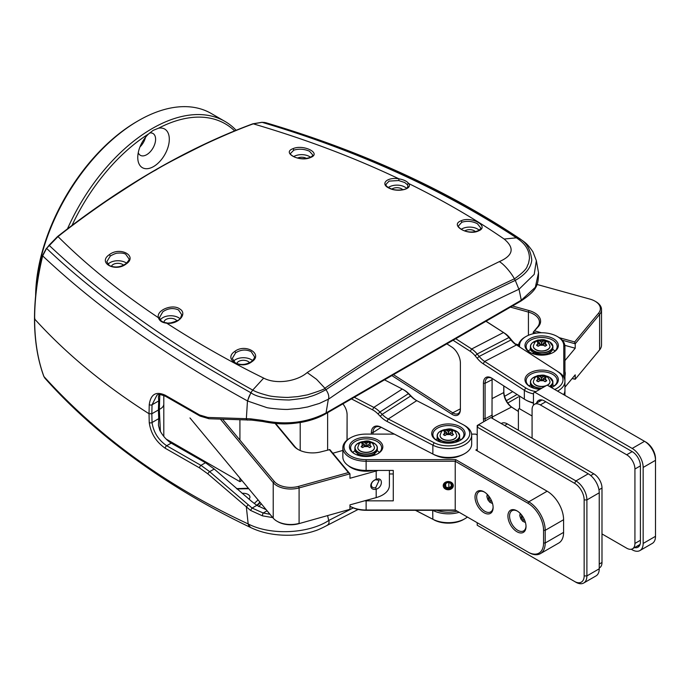 <?xml version="1.0" encoding="UTF-8"?>
<svg xmlns="http://www.w3.org/2000/svg" width="690" height="690" viewBox="0 0 690 690"><rect width="100%" height="100%" fill="white"/><g stroke="black" fill="none" stroke-linecap="round" stroke-linejoin="round"><path stroke-width="1.03" d="M533.448 403.158A19.389 11.195 180 0 1 529.98 401.951M529.868 352.331L529.868 352.331A16.681 9.626 180 0 1 529.868 338.712A16.681 9.626 180 0 1 553.449 338.712A16.681 9.626 180 0 1 553.449 352.331A16.681 9.626 180 0 1 529.868 352.331M563.773 377.102L563.764 345.518A22.106 12.765 0 0 0 557.287 336.496A22.106 12.765 0 0 0 526.022 336.496A22.106 12.765 0 0 0 519.553 345.526L519.553 346.932M519.561 396.06L519.561 408.773L532.076 415.992M553.026 352.564A15.516 8.953 0 0 0 557.175 346.475A15.516 8.953 0 0 0 552.63 340.136A15.516 8.953 0 0 0 535.716 338.195A15.516 8.953 0 0 0 526.142 346.475A15.516 8.953 0 0 0 530.291 352.564M518.397 409.049L518.397 430.275L518.397 409.049L519.561 408.773M563.764 345.518L564.929 346.466A23.27 13.438 0 0 0 558.115 336.97L557.287 336.496M526.022 336.496L525.202 336.97A23.27 13.438 0 0 0 518.388 346.19M564.929 346.466L564.938 381.096M564.938 390.281L564.938 395.379M530.679 349.33A15.516 8.953 0 0 0 528.333 351.063M554.976 351.063A15.516 8.953 0 0 0 552.638 349.33M645.9 442.109L644.529 441.315A15.516 8.961 60 0 1 655.5 460.316L655.5 458.738A13.576 7.84 -120 0 0 655.5 458.729A13.576 7.84 -120 0 0 645.9 442.109L547.153 385.115L533.448 393.033L533.448 405.203M644.529 441.315L632.187 448.44A15.516 8.961 60 0 1 643.158 467.441L655.5 460.316L655.5 536.32A15.516 8.961 60 0 1 652.283 543.418L639.949 550.551A15.516 8.961 60 0 1 632.187 549.783L631.255 549.24M632.187 448.44L534.819 392.239M655.5 536.32L643.158 543.444L643.158 467.441M643.158 543.444A15.516 8.961 60 0 1 639.949 550.551M637.327 545.997A11.635 6.719 -120 0 0 639.216 546.118M540.132 399.864A11.635 6.719 -120 0 0 539.287 401.563M536.544 403.141A11.635 6.719 60 0 1 538.597 400.373A11.635 6.719 60 0 1 544.419 400.95L632.187 451.614A11.635 6.719 60 0 1 640.415 465.862L640.415 541.866A11.635 6.719 60 0 1 638.009 547.187A11.635 6.719 60 0 1 634.584 547.584M632.187 451.614L626.701 454.779A11.635 6.719 60 0 1 634.929 469.027L634.929 543.444A11.635 6.719 60 0 1 632.523 548.774A11.635 6.719 60 0 1 626.701 548.196L601.991 533.931M626.701 454.779L540.305 404.909A11.635 6.719 60 0 0 534.483 404.331A11.635 6.719 60 0 0 532.076 409.662L532.076 438.176M550.008 381.691A8.34 4.813 180 0 1 550.008 381.777A8.34 4.813 180 0 1 547.567 385.184A8.34 4.813 180 0 1 547.42 385.27M545.557 386.038A8.34 4.813 180 0 1 533.327 381.777A8.34 4.813 180 0 1 533.327 381.691M545.98 381.208L545.281 381.648L543.711 380.716L539.623 380.716L538.053 381.648L536.665 380.846L537.7 379.612L537.7 377.249L536.665 376.671L538.614 375.757L545.281 375.869L546.67 376.671L545.635 377.249L545.635 379.612L546.661 380.406L545.98 381.208M546.661 380.406L546.678 380.846M545.497 379.845L543.392 378.586L545.635 377.249L543.591 378.43L546.471 380.613L545.281 381.648M546.661 376.878L545.091 376.128L545.091 377.49M545.281 375.869L544.721 375.757M538.614 375.757L541.667 377.318L544.824 376.015L544.824 377.654M538.053 375.869L538.511 377.654M536.673 380.406L539.744 378.43L537.838 377.327M538.053 381.648L536.872 380.613M536.811 380.785L538.243 381.665L541.572 379.526L539.623 380.716M538.614 381.527L541.762 379.526L544.824 381.561L541.805 379.621M549.99 346.225A8.34 4.813 180 0 1 549.999 346.311A8.34 4.813 180 0 1 547.558 349.718A8.34 4.813 180 0 1 538.467 350.762A8.34 4.813 180 0 1 533.318 346.311A8.34 4.813 180 0 1 533.318 346.225M545.962 345.742L545.273 346.182L543.703 345.25L539.615 345.25L538.045 346.182L536.648 345.38L537.691 344.146L537.691 341.783L536.648 341.205L538.605 340.291L545.273 340.394L546.661 341.196L545.618 341.783L545.618 344.146L546.653 344.94L545.962 345.742M546.653 344.94L546.661 345.38M545.488 344.379L543.384 343.12L545.618 341.783L543.573 342.964L546.454 345.138L545.273 346.182M545.273 340.394L546.454 341.455M544.712 340.291L545.083 342.024M538.605 340.291L541.659 341.852L544.807 340.55L544.807 342.18M538.045 340.394L538.502 342.18M536.665 344.94L539.735 342.964L537.829 341.861M538.045 346.182L536.855 345.147M536.803 345.311L538.226 346.199L541.564 344.06L539.615 345.25M538.605 346.061L541.754 344.06L544.815 346.095L541.797 344.146M537.018 284.461L590.019 299.132A18.233 10.522 180 0 1 595.022 301.185L595.85 301.659A19.389 11.195 180 0 1 601.525 309.577L601.525 345.043A19.389 11.195 180 0 1 599.619 349.882L575.218 379.259L572.088 378.594M518.526 345.017L515.663 344.224M518.561 344.819L515.309 343.922M564.938 387.202L575.218 374.825L575.218 379.259L572.226 378.43M510.479 307.119L528.428 312.087A19.389 11.195 180 0 1 539.433 322.187A19.389 11.195 180 0 1 537.527 327.026L533.258 332.166L538.58 326.361A20.553 11.868 180 0 0 528.937 310.535L528.428 312.087L528.428 335.297M533.258 333.719L533.258 332.166L536.604 333.098M595.022 301.185A18.233 10.522 180 0 1 598.575 313.174L574.675 341.947L575.218 343.793L599.619 314.416L599.619 349.882M562.229 340.196L575.218 343.793L575.218 348.226L564.929 360.603M564.938 376.205A6.012 2.122 105.5 0 0 564.938 371.599M601.525 309.577A19.389 11.195 180 0 1 599.619 314.416L598.575 313.174M512.463 305.972L528.937 310.535M564.851 345.354L575.218 348.226M574.675 341.947L559.236 337.669M541.503 332.761L534.81 330.907M549.525 352.607A11.635 6.719 180 0 1 550.956 353.513M532.361 353.513A11.635 6.719 180 0 1 533.793 352.607M563.627 394.62A23.27 13.438 0 0 0 564.938 390.169L564.938 381.303A23.27 13.438 180 0 0 558.995 372.333L517.854 345.837A21.33 11.627 62.6 0 1 511.833 340.334L509.815 337.884A17.457 9.513 -117.4 0 0 504.89 333.382L486.027 321.23M518.388 411.421L512.394 407.557A12.8 6.978 62.6 0 1 503.847 391.61L503.847 385.943M504.89 333.382L485.95 321.281M455.745 338.721L471.684 348.985L503.45 332.546A19.389 10.566 62.6 0 1 508.918 337.548L510.936 339.998A19.389 10.566 62.6 0 0 516.405 345.009L484.639 361.448A19.389 10.566 62.6 0 1 479.171 356.437L510.936 339.998L511.833 340.334M558.995 372.333L517.854 345.837M564.938 381.303A23.27 13.438 180 0 1 557.563 391.118M533.448 393.878A23.27 13.438 180 0 1 524.34 390.273L524.34 399.139A23.27 13.438 0 0 0 525.211 399.674A23.27 13.438 0 0 0 533.448 402.744M518.388 411.481L511.523 407.057A11.635 6.339 62.6 0 1 503.76 392.558L503.76 385.882M391.877 375.593L451.846 414.207A12.8 6.978 -117.4 0 0 460.342 410.309A12.8 6.978 -117.4 0 0 460.394 409.265L460.394 363.026A12.8 6.978 -117.4 0 0 451.846 347.07L446.853 343.853M524.34 399.139L491.979 378.301A12.8 6.978 -117.4 0 0 491.539 378.025A12.8 6.978 -117.4 0 0 483.431 383.252L483.431 418.718A12.8 6.978 -117.4 0 0 483.75 421.728M483.198 363.777L524.34 390.273L525.789 387.944L484.639 361.448L483.198 363.777A21.33 11.627 -117.4 0 1 477.178 358.274L479.171 356.437L477.152 353.996L508.918 337.548L509.815 337.884M453.071 340.265L470.235 351.314A17.457 9.513 62.6 0 1 475.16 355.824L477.178 358.274M470.235 351.314L471.684 348.985A19.389 10.566 62.6 0 1 477.152 353.996L475.16 355.824M551.379 387.547A16.681 9.626 0 0 0 552.802 386.892A16.681 9.626 0 0 0 553.458 386.529A16.681 9.626 0 0 0 553.458 372.911A16.681 9.626 0 0 0 529.877 372.911A16.681 9.626 0 0 0 529.877 386.529A16.681 9.626 0 0 0 539.916 389.298M557.555 371.496A21.33 12.316 180 0 1 554.7 389.471M535.949 391.584A21.33 12.316 180 0 1 525.789 387.944M525.211 399.674L526.039 400.148A22.106 12.765 0 0 0 533.448 402.969M529.066 385.9A15.516 8.953 180 0 1 530.688 384.796M552.647 384.796A15.516 8.953 180 0 1 554.268 385.9M460.394 408.834L452.718 412.81L393.481 374.67M451.846 414.207L452.718 412.81A11.635 6.339 -117.4 0 0 458.065 413.646A11.635 6.339 -117.4 0 0 460.377 409.765M483.431 418.718L485.079 418.77A11.635 6.339 -117.4 0 0 485.251 420.857M492.401 418.433A11.635 6.339 -117.4 0 1 492.005 415.182L485.079 418.77L485.079 383.304L483.431 383.252M491.996 378.31A11.635 6.339 -117.4 0 0 487.494 377.965A11.635 6.339 -117.4 0 0 485.079 383.304L492.005 379.716A11.635 6.339 -117.4 0 1 492.048 378.758A11.635 6.339 -117.4 0 1 492.091 378.37A12.8 6.978 62.6 0 0 492.099 378.767L492.005 415.182L492.099 378.767M553.035 386.771A15.516 8.953 0 0 0 557.184 380.673A15.516 8.953 0 0 0 541.667 371.712A15.516 8.953 0 0 0 526.151 380.673A15.516 8.953 0 0 0 530.3 386.771M492.738 418.632A12.8 6.978 62.6 0 1 492.099 414.233M298.58 523.745L349.959 509.306L298.58 523.745A18.233 10.522 180 0 1 277.811 521.692L276.992 521.217A19.389 11.195 180 0 1 273.214 518.147L189.974 417.95M220.533 419.27L273.214 482.672A19.389 11.195 180 0 0 299.089 487.925L299.089 523.4A19.389 11.195 180 0 1 276.992 521.217M349.959 509.306L349.959 504.873L376.188 497.611A23.27 13.438 0 0 0 389.393 485.501L389.393 470.433M342.852 450.441L332.83 453.218M298.425 449.664A19.389 11.195 180 0 1 295.053 446.827L275.672 423.496M378.051 470.433A23.27 13.438 180 0 1 376.188 471.011L349.959 478.274L349.959 473.84L348.407 472.572L298.58 486.372A18.233 10.522 180 0 1 274.266 481.439L273.214 482.672L273.214 518.147M298.58 486.372L299.089 487.925L349.959 473.84L329.829 449.613L321.428 451.734A20.553 11.868 180 0 1 298.002 449.423A20.553 11.868 180 0 1 294 446.171L275.129 423.444M376.188 471.011L376.188 479.403A6.012 4.425 140.3 0 0 370.772 485.812A6.012 4.425 140.3 0 0 376.188 489.219L376.188 497.611M348.157 465.534A21.33 12.316 0 0 0 373.592 470.433M375.688 479.748L376.188 479.403C383.088 476.445 383.105 487.14 376.188 489.219L375.688 487.666L379.155 480.292L375.688 479.748A4.847 3.571 140.3 0 0 371.876 482.827A4.847 3.571 140.3 0 0 371.953 486.804A4.847 3.571 140.3 0 0 375.688 487.666M222.689 419.348L274.266 481.439M329.285 449.561L348.407 472.572M360.361 455.9A7.754 4.476 180 0 1 361.275 455.4M356.825 454.857A11.635 6.719 180 0 1 358.257 453.951M373.989 453.951A11.635 6.719 180 0 1 375.42 454.857M432.69 510.298L432.863 519.26L415.553 510.298M351.477 398.915L372.522 409.808A17.457 10.609 57.2 0 1 378.017 413.983L380.259 416.294A21.33 12.972 -122.8 0 0 386.978 421.4L432.863 445.154L432.863 454.02L380.889 427.119A12.8 7.78 -122.8 0 0 371.358 432.639L371.358 434.096M347.096 440.082L347.096 414.699A12.8 7.78 -122.8 0 0 347.036 413.457A12.8 7.78 -122.8 0 0 342.904 403.866M347.096 414.699L347.01 440.151M434.157 520.01A21.33 12.316 0 0 0 463.482 519.544L464.853 518.759A23.27 13.438 0 0 1 432.863 519.26L415.406 510.298M464.853 518.759A23.27 13.438 0 0 0 467.372 517.034M459.169 512.299A23.27 13.438 180 0 1 432.863 510.393L432.915 510.298M433.639 454.477A22.106 12.765 0 0 0 464.034 453.994L464.853 453.52A23.27 13.438 0 0 1 432.863 454.02L381.665 427.567A11.635 7.072 -122.8 0 0 375.36 427.283A11.635 7.072 -122.8 0 0 372.997 432.587L372.997 434.096M464.853 453.52A23.27 13.438 0 0 0 471.675 444.024L471.675 435.149A23.27 13.438 180 0 1 457.884 447.422A23.27 13.438 180 0 1 432.863 445.154L434.157 442.739L388.272 418.985L416.751 400.649L462.636 424.402A21.33 12.316 180 0 1 463.482 424.859A21.33 12.316 180 0 1 463.887 442.04A21.33 12.316 180 0 1 434.157 442.739M463.482 424.859L464.853 425.652A23.27 13.438 180 0 1 471.675 435.149M380.259 416.294L382.165 414.345A19.389 11.79 -122.8 0 0 388.272 418.985L386.978 421.4M416.501 400.519A21.33 12.972 57.2 0 1 411.326 396.284L410.645 396L382.165 414.345L379.914 412.025A19.389 11.79 -122.8 0 0 373.816 407.385L372.522 409.808M354.298 397.285L373.816 407.385L402.296 389.048A19.389 11.79 -122.8 0 1 403.132 389.505A19.389 11.79 -122.8 0 1 408.394 393.688L409.084 393.973A17.457 10.609 -122.8 0 0 404.34 390.212L403.132 389.505M347.01 413.75A11.635 7.072 -122.8 0 0 346.984 413.025M411.326 396.284L409.084 393.973M457.185 511.152A22.106 12.765 180 0 1 436.796 510.298M435.795 439.746A15.516 8.953 180 0 1 436.848 438.987A15.516 8.953 180 0 1 437.417 438.642M459.376 438.642A15.516 8.953 180 0 1 460.998 439.746M435.985 427.145A16.681 9.626 0 0 0 436.606 440.375A16.681 9.626 0 0 0 460.195 440.375A16.681 9.626 0 0 0 459.868 426.575A16.681 9.626 0 0 0 435.985 427.145M378.017 413.983L379.914 412.025L408.394 393.688L410.645 396A19.389 11.79 -122.8 0 0 415.915 400.183A19.389 11.79 -122.8 0 0 416.751 400.649M384.511 379.845L402.296 389.048M437.037 440.617A15.516 8.953 180 0 1 432.889 434.519A15.516 8.953 180 0 1 436.848 428.542A15.516 8.953 180 0 1 453.942 426.153A15.516 8.953 180 0 1 463.913 434.519A15.516 8.953 180 0 1 459.764 440.617M563.592 532.378L545.212 542.987A23.27 13.438 60 0 1 540.391 553.639L558.771 543.03A23.27 13.438 -120 0 0 563.592 532.378L563.592 519.717A23.27 13.438 -120 0 0 547.136 491.211L475.841 450.035L477.213 449.25M460.092 455.805A19.389 11.195 180 0 1 436.71 455.805M354.332 453.675A16.681 9.626 180 0 1 354.332 440.056A16.681 9.626 180 0 1 377.922 440.056A16.681 9.626 180 0 1 377.922 453.675A16.681 9.626 180 0 1 354.332 453.675L354.332 453.675M477.213 434.993L475.677 434.105L471.598 434.105M394.283 434.105L366.131 434.096A22.106 12.765 0 0 0 350.494 437.839A22.106 12.765 0 0 0 345.699 451.752A22.106 12.765 0 0 0 366.123 459.626L455.711 459.635L528.764 501.82A23.27 13.438 60 0 1 545.212 530.325L563.592 519.717M543.565 542.987L545.212 542.987L545.212 530.325L543.565 530.317L543.565 542.987A22.106 12.765 60 0 1 527.936 552.017A22.106 12.765 60 0 1 527.936 552.009L455.227 510.022L366.123 510.014A23.27 13.438 180 0 1 349.959 506.244L350.494 506.555A22.106 12.765 0 0 0 366.123 510.298L455.711 510.307M540.391 553.639A23.27 13.438 60 0 1 528.764 552.492L527.945 552.017L528.764 552.492M487.192 494.29A11.635 6.719 -120 0 0 487.209 494.351L486.881 496.671L487.934 499.896L489.797 502.234L492.548 503.545M520.131 513.326L519.786 515.672L520.838 518.897L522.701 521.235L525.452 522.546A11.635 6.719 -120 0 0 525.461 522.589M377.49 453.908A15.516 8.953 0 0 0 381.639 447.81A15.516 8.953 0 0 0 377.094 441.479A15.516 8.953 0 0 0 360.189 439.539A15.516 8.953 0 0 0 350.615 447.81A15.516 8.953 0 0 0 354.755 453.908M547.136 491.211L528.764 501.82L527.936 503.243L455.227 461.256L455.711 459.635M455.227 510.022L455.227 461.256L366.123 461.248L366.123 459.626M350.494 437.839L349.666 438.314A23.27 13.438 0 0 0 342.852 447.81A23.27 13.438 0 0 0 366.123 461.248L366.123 470.433L393.274 470.433L393.274 500.837L366.123 500.837A23.27 13.438 180 0 1 364.656 500.811M527.936 503.243A22.106 12.765 60 0 1 543.565 530.317M493.1 507.029A11.635 6.719 60 0 1 490.702 511.894A11.635 6.719 60 0 1 484.889 511.316A11.635 6.719 60 0 1 476.661 497.067A11.635 6.719 60 0 1 479.067 491.737A11.635 6.719 60 0 1 484.484 492.091M526.013 526.03A11.635 6.719 60 0 1 523.607 530.895A11.635 6.719 60 0 1 517.793 530.317A11.635 6.719 60 0 1 509.565 516.068A11.635 6.719 60 0 1 511.98 510.738A11.635 6.719 60 0 1 517.388 511.1M393.274 473.961L389.393 473.961M355.143 450.673A15.516 8.953 0 0 0 352.806 452.407M379.448 452.407A15.516 8.953 0 0 0 377.102 450.673M516.974 531.749A12.8 7.392 60 0 1 507.918 516.068A12.8 7.392 60 0 1 516.965 510.841A12.8 7.392 60 0 1 526.022 526.522A12.8 7.392 60 0 1 516.974 531.749M484.061 512.739A12.8 7.392 60 0 1 475.013 497.067A12.8 7.392 60 0 1 484.061 491.841A12.8 7.392 60 0 1 493.117 507.521A12.8 7.392 60 0 1 484.061 512.739M443.411 485.639L443.411 485.639A4.847 3.959 0 0 1 448.267 481.68A4.847 3.959 0 0 1 453.114 485.639A4.847 3.959 0 0 1 448.267 489.598A4.847 3.959 0 0 1 443.411 485.639M342.852 447.81L342.852 456.996A23.27 13.438 0 0 0 366.123 470.433M477.213 450.829L477.213 427.076L574.563 483.293A13.576 7.84 60 0 1 584.154 499.922L584.154 575.926A13.576 7.84 60 0 1 574.563 581.472A13.576 7.84 60 0 1 574.563 581.463L477.213 525.254L477.213 522.718M575.934 582.257L574.563 581.472L575.934 582.257A15.516 8.953 -120 0 0 583.688 583.024A15.516 8.953 -120 0 0 586.897 575.926L584.154 575.926M584.154 499.922L586.897 499.922L586.897 575.926L599.239 568.802A15.516 8.953 -120 0 1 596.031 575.9L583.688 583.024M599.239 568.802L599.239 492.798L586.897 499.922A15.516 8.953 -120 0 0 575.934 480.921L574.563 483.293M588.277 473.797L490.926 417.579L477.213 425.497L477.213 427.076L478.584 424.704L575.934 480.921L588.277 473.797A15.516 8.953 -120 0 1 599.239 492.798M504.64 425.497L507.383 423.919A11.635 6.719 -120 0 0 501.57 423.341L501.233 423.531M599.239 567.991L599.576 567.792A11.635 6.719 -120 0 0 601.991 562.471L601.991 488.046A11.635 6.719 -120 0 0 593.762 473.797L590.735 475.539M507.383 423.919L593.762 473.797M521.554 514.93L521.493 517.681L523.555 520.234L524.624 520.139M524.443 519.725L523.555 520.234M522.917 516.853L521.493 517.681M488.649 495.929L488.589 498.672L490.65 501.233L491.72 501.138M491.539 500.716L490.65 501.233M490.012 497.852L488.589 498.672M456.737 435.537A8.34 4.813 180 0 1 456.737 435.632A8.34 4.813 180 0 1 448.397 440.444A8.34 4.813 180 0 1 440.065 435.632A8.34 4.813 180 0 1 440.065 435.537M453.408 434.691L452.019 435.494L450.441 434.562L446.352 434.562L444.783 435.494L443.394 434.691L444.438 433.458L444.438 431.095L443.403 430.724L444.093 430.086L452.019 429.715L453.408 430.517L452.364 431.095L452.364 433.458L453.408 434.691L451.829 435.519L448.397 433.389L444.972 435.519L443.601 434.726L446.482 432.276L444.438 431.095L446.577 432.268L446.62 434.346L446.482 432.276M443.403 430.724L444.783 429.715M446.672 434.312L446.577 432.268L443.541 430.819M444.783 435.494L448.259 433.467M452.019 435.494L453.252 434.631M453.399 434.252L453.201 434.726L452.364 433.458L450.182 432.518L452.226 433.7M452.226 431.172L453.261 430.819M452.019 429.715L453.201 430.767M451.45 429.603L451.829 431.345M445.352 429.603L448.397 431.172L451.553 429.87L451.553 431.5M444.972 431.345L445.248 429.861L445.248 431.5M374.463 447.56A8.34 4.813 180 0 1 374.463 447.655A8.34 4.813 180 0 1 366.123 452.468A8.34 4.813 180 0 1 357.782 447.655A8.34 4.813 180 0 1 357.791 447.56M371.134 446.723L369.737 447.525L368.167 446.594L364.079 446.594L362.509 447.525L361.12 446.715L362.164 445.481L362.164 443.127L361.129 442.756L361.819 442.109L369.737 441.738L371.134 442.54L370.09 443.127L370.09 445.481L371.134 446.723L369.555 447.543L366.123 445.412L362.699 447.543L361.327 446.749L364.208 444.308L362.164 443.127L364.303 444.291L364.346 446.378L364.208 444.308M361.327 442.79L362.509 441.738M361.129 442.756L364.303 444.291L364.398 446.344M362.509 447.525L365.985 445.49M369.737 447.525L370.978 446.654M371.116 446.283L370.927 446.749L370.09 445.481L367.908 444.541L369.952 445.723M369.952 443.204L370.978 442.851M369.737 441.738L370.927 442.79M369.176 441.635L369.555 443.368M363.069 441.635L366.123 443.196L369.279 441.893L369.279 443.523M362.699 443.368L362.974 441.893L362.974 443.523M451.821 482.724A5.046 4.114 0 0 1 449.578 489.615A5.046 4.114 0 0 1 443.394 484.578A5.046 4.114 0 0 1 451.821 482.724M444.265 484.458L447.517 482.224L451.519 483.397L452.269 486.821L449.018 489.055L445.016 487.882L444.265 484.458L447.672 482.491L451.519 483.397M445.016 487.882L445.697 486.959L445.102 484.259M449.018 489.055L448.854 487.89L445.697 486.959L445.697 483.854M452.269 486.821L451.424 486.122L448.854 487.89L448.854 482.845M450.829 483.423L451.424 486.122M35.613 296.001L35.682 292.681A143.503 82.852 -60 0 1 137.077 121.449L138.449 120.655A145.443 83.973 -60 0 1 211.175 113.453L224.888 121.371A145.443 83.973 -60 0 1 236.127 130.272M139.958 146.944A12.601 7.279 120 0 0 145.521 137.31M35.639 295.743A145.443 83.973 -60 0 1 138.449 120.655M149.558 133.006A12.601 7.279 -60 0 1 152.982 133.489A12.601 7.279 -60 0 1 152.982 148.048A12.601 7.279 -60 0 1 140.381 155.319A12.601 7.279 -60 0 1 138.259 152.654M67.473 228.847A145.443 83.973 -60 0 1 157.216 125.796A145.443 83.973 -60 0 1 224.888 121.371M158.519 128.211A22.304 12.877 -60 0 1 168.947 143.339A22.304 12.877 -60 0 1 151.852 167.446A22.304 12.877 -60 0 1 137.767 157.467A22.304 12.877 -60 0 1 148.548 133.964L153.189 130.35L158.519 128.211A143.503 82.852 -60 0 1 234.643 130.876M72.019 225.397A143.503 82.852 -60 0 1 148.548 133.964M518.432 345.621L517.836 344.828M504.58 396.319L512.687 391.635M272.757 517.595L262.485 515.853A1.941 0.587 -77 0 1 263.192 513.006L252.117 508.064L209.657 471.667L214.228 469.027L251.721 501.466L256.818 505.347L266.185 509.686M257.18 505.598L260.277 502.561M258.733 506.572L261.312 503.812M214.228 469.027L205.482 462.74L200.945 465.362L166.687 445.731C158.389 439.97 153.508 432.233 152.042 422.522L151.834 413.767L149.031 413.733L151.834 413.767L158.407 409.981L158.726 418.658L152.042 422.522A1.941 1.173 -2.7 0 1 149.238 422.565L149.031 413.733C104.233 385.262 66.102 353.685 34.629 319.013C66.102 353.685 104.233 385.262 149.031 413.733L149.238 404.659C150.756 394.137 156.113 391.006 165.315 395.267L199.634 414.983L207.845 417.433L250.487 418.821L262.467 420.382C285.686 425.299 306.877 422.823 326.06 412.939L328.319 399.329C391.886 355.428 455.46 318.728 519.027 289.222L534.207 274.387L536.363 260.665L532.947 251.841C526.893 242.975 524.78 242.431 520.286 239.016L520.286 239.016A11.635 7.072 123.5 0 0 518.716 238.369C526.004 241.707 530.36 248.892 531.783 259.923C531.041 267.72 525.539 274.542 515.283 280.382L518.897 289.222M158.726 418.658L158.459 425.394L159.795 430.353C162.883 436.011 166.687 440.263 171.206 443.118L205.482 462.74M262.485 515.853L250.496 510.384L207.845 473.858A1.941 0.517 -48 0 1 209.657 471.667L200.945 465.362A1.941 1.078 -61.6 0 0 199.634 467.949L165.298 448.302C156.113 441.919 150.756 433.337 149.238 422.565M254.248 503.484L258.077 499.922M248.762 488.71L236.929 488.951M159.804 394.628L159.338 409.368L158.407 409.981L159.338 409.368L160.408 431.466M250.496 510.384L252.117 508.064L256.818 505.347M207.845 473.858L199.634 467.949M242.104 493.367A6.59 3.804 180 0 1 248.012 494.411A6.59 3.804 180 0 1 249.944 497.102A6.59 3.804 180 0 1 248.935 499.129M159.338 409.368A11.635 6.719 0 0 0 163.797 404.081A11.635 6.719 180 0 1 160.391 408.834L159.338 409.368M353.263 507.918L328.699 520.484L327.621 515.697M328.699 520.484L328.82 520.476C308.318 533.836 270.523 535.561 248.176 523.934L246.373 507.193A1.941 0.466 -50.1 0 1 248.124 504.933M250.41 527.393L248.176 523.934A11.635 6.469 116.4 0 0 250.565 527.479L250.263 527.324M247.822 523.762C166.825 486.122 98.86 437.046 43.927 376.533C37.76 359.731 34.664 340.558 34.629 319.013L34.845 318.228L34.629 319.013C34.655 299.012 37.338 277.966 42.668 255.878C97.238 307.369 165.505 355.721 247.469 400.907L250.875 392.748L252.721 390.083C255.585 391.799 260.587 393.585 267.737 395.439C271.351 396.819 287.73 397.742 289.17 397.311L297.77 396.621L307.395 394.87C319.341 391.092 325.188 388.893 324.956 388.28L316.563 379.31L307.188 372.557L355.609 340.895L403.935 311.777C422.297 300.521 454.089 283.806 499.327 261.622C513.231 255.533 514.843 248.003 504.157 239.042C475.246 219.109 443.411 200.6 408.67 183.523C412.974 189.043 397.811 192.769 389.091 188.146C379.612 183.885 387.375 176.692 399.01 178.865C352.211 156.699 305.454 139.233 253.308 123.846C240.103 128.573 223.896 135.404 204.706 144.339C179.038 157.035 162.702 165.617 155.681 170.094C148.652 173.725 132.308 184.014 106.665 200.937C87.458 214.176 71.242 226.061 58.02 236.592C86.285 264.805 119.767 291.861 158.459 317.745C155.914 310.345 172.457 303.471 179.805 308.965C188.077 313.838 177.822 324.818 166.739 323.205C198.479 343.68 230.796 361.983 263.684 378.103C276.241 384.744 297.174 381.372 307.188 372.557M504.157 239.042L516.456 237.809C441.859 189.034 357.066 150.541 262.088 122.337A1.164 0.914 -86.5 0 0 261.898 122.303L252.825 123.812C187.697 147.927 122.596 185.515 57.512 236.566A1.164 0.543 51.8 0 1 58.02 236.592L46.584 248.365L42.668 255.878A1.164 0.431 -166.4 0 1 42.513 255.576C37.191 277.656 34.517 298.692 34.5 318.702C34.526 340.256 37.622 359.464 43.798 376.326L43.798 376.326A1.164 0.854 159.8 0 0 43.927 376.533L44.885 378.155C98.558 438.659 173.147 490.564 250.298 527.341M326.905 525.521L327.095 525.418C321.212 528.514 316.96 530.394 314.338 531.059C311.397 532.214 299.926 535.086 289.835 535.224C274.896 535.518 261.812 532.93 250.565 527.479M326.499 525.694C328.725 524.616 329.501 522.873 328.82 520.476M310.569 157.493C300.219 162.443 281.408 152.982 292.87 148.721C303.203 143.925 322.023 153.258 310.569 157.493A1.164 0.785 67 0 0 310.026 157.449C304.825 159.192 299.667 159.062 294.552 157.061C291.275 155.285 289.947 154.068 290.576 153.422L293.819 150.144C298.986 148.609 304.195 148.962 309.448 151.214L312.682 154.879C312.984 155.509 312.096 156.363 310.026 157.449M478.472 230.917C468.044 236.101 449.406 225.233 460.989 220.835C471.408 215.806 490.055 226.458 478.472 230.917A1.164 0.759 66.4 0 0 477.885 230.848C472.728 232.625 467.604 232.357 462.507 230.037C459.273 228.011 457.962 226.622 458.557 225.846L461.791 222.266C466.975 220.645 472.184 221.136 477.428 223.741L480.663 227.898M251.807 361.776C241.112 370.202 222.87 359.326 234.695 351.486C245.381 342.999 263.64 354.091 251.807 361.776A1.164 0.569 54.4 0 0 251.22 361.707C245.787 364.984 240.448 365.346 235.187 362.793L232.297 358.421L235.618 352.84C240.793 349.589 245.976 349.192 251.169 351.659L254.403 356.644C254.826 357.756 253.765 359.447 251.22 361.707M126.149 263.96C115.403 272.559 97.299 262.821 109.27 254.722C120.026 246.14 138.147 255.99 126.149 263.96A1.164 0.543 54.1 0 0 125.632 263.908C120.189 267.384 114.747 267.91 109.296 265.503L106.829 261.717L110.245 256.094C113.833 254.006 116.455 253.014 118.102 253.101C121.345 252.833 123.881 253.204 125.701 254.205L128.935 258.802C129.608 259.345 128.504 261.053 125.632 263.908M263.684 378.103L252.721 390.083C171.586 345.069 103.716 296.812 49.102 245.304L46.584 248.365C70.794 271.653 101.49 296.631 138.664 323.308C158.821 338.747 196.227 361.896 250.875 392.748L251.108 392.869C256.827 397.199 269.497 399.588 289.136 400.01C301.185 398.725 307.835 397.656 309.077 396.802C313.234 395.922 318.866 393.541 325.973 389.678L324.956 388.28M159.701 318.202L159.623 317.34L162.857 311.733C168.032 308.266 173.242 307.671 178.494 309.939L181.729 314.761L180.573 317.918C180.461 319.41 177.218 321.057 170.844 322.868L166.739 323.205C162.133 322.679 159.373 320.859 158.459 317.745A1.164 0.88 -14.2 0 1 159.77 318.504M499.327 261.622C504.235 264.322 511.799 273.62 514.369 278.838L514.404 278.907C522.451 273.119 526.746 268.824 527.307 266.021C528.497 262.709 528.048 266.305 529.428 258.595C529.584 245.519 518.707 239.628 516.456 237.809L518.509 238.231C480.827 213.279 444.619 193.174 399.7 172.629C352.564 151.602 307.533 134.886 264.606 122.492L262.088 122.337L253.308 123.846A1.164 0.776 69.8 0 0 252.825 123.812M399.01 178.865C403.814 179.719 407.031 181.272 408.67 183.523A1.164 0.966 146.7 0 0 407.445 184.756L407.988 186.378L406.902 188.129C406.764 189.56 396.241 191.285 390.894 188.715C383.899 185.343 386.883 185.248 385.882 184.42L389.117 181.099L398.708 180.556L399.01 178.865M324.912 388.22C388.056 344.672 451.208 308.214 514.369 278.838M179.952 318.668A11.057 6.383 -0 0 0 169.602 315.787A11.057 6.383 -0 0 0 160.416 319.772M398.708 180.556L404.754 182.54L407.445 184.756M406.557 188.37A11.057 6.383 -0 0 0 388.349 187.49M265.702 122.691L265.59 122.656C361.733 151.093 446.568 189.836 520.087 238.887L518.716 238.369M514.404 278.907L515.283 280.382C452.269 309.991 389.169 346.415 325.99 389.703L325.973 389.678M310.509 157.234A11.057 6.383 -0 0 0 293.621 156.63M479.093 230.193A11.057 6.383 -0 0 0 461.222 229.313M252.557 360.568A11.057 6.383 -0 0 0 242.613 357.731A11.057 6.383 -0 0 0 233.41 361.31M126.555 263.166A11.057 6.383 -0 0 0 107.907 264.373M251.108 392.869A11.635 6.245 117.4 0 0 247.762 401.071L266.366 407.454C268.143 408.316 285.962 409.903 288.722 409.317L299.106 408.471L307.585 406.979L319.375 403.443L328.449 399.174C329.328 396.664 328.509 393.507 325.99 389.703M46.29 248.555L42.513 255.576M176.942 320.945A6.59 3.804 -0 0 0 169.628 318.383A6.59 3.804 -0 0 0 164.082 322.144A6.59 3.804 -0 0 0 164.091 322.299M34.845 318.228L34.629 319.013M261.691 122.32A1.164 0.914 -86.5 0 1 261.898 122.303L264.606 122.492A1.164 0.914 -86.6 0 0 264.417 122.449L264.417 122.449A1.164 0.914 -86.6 0 0 264.227 122.466M149.238 404.659A1.941 1.061 -177.4 0 0 152.042 404.788L158.726 400.925L158.407 409.981L151.834 413.767L152.042 404.788L156.794 395.482C157.639 393.973 160.606 394.275 165.704 396.388L200.031 416.079L209.044 418.744L251.634 420.098L262.743 421.478C280.64 425.066 289.895 424.005 300.555 422.47C310.129 420.814 318.495 417.924 325.654 413.819A1.941 1.121 -120 0 0 326.06 412.939L521.286 300.219L535.337 287.281L538.519 272.723L536.354 260.665M402.788 189.759A6.59 3.804 -0 0 0 391.886 189.06M306.412 158.407A6.59 3.804 -0 0 0 297.588 158.027M475.367 231.616A6.59 3.804 -0 0 0 464.715 230.917M249.513 362.733A6.59 3.804 -0 0 0 242.595 360.318A6.59 3.804 -0 0 0 236.817 363.587M123.536 265.158A6.59 3.804 -0 0 0 116.722 263.373A6.59 3.804 -0 0 0 111.401 266.418M247.469 400.907L246.347 418.77A1.941 1.294 91.3 0 0 247.546 420.098M262.467 420.382A1.941 0.587 103 0 0 262.743 421.478M250.487 418.821A1.941 1.182 88.8 0 0 251.634 420.098M158.726 400.925L158.415 396.931L159.235 394.671M166.204 439.099L239.922 481.663L241.94 480.499M327.629 450.018L327.629 412.68M300.202 450.527L300.202 422.53M239.922 481.663L239.922 478.075M239.922 440.099L239.922 419.908M519.553 345.526L518.587 346.311M634.929 469.027L640.415 465.862M634.929 543.444L640.415 540.279M540.305 404.909L545.79 401.744M533.784 387.996A11.057 6.383 0 0 0 534.672 388.461M534.741 388.479A11.247 6.495 180 0 1 530.42 383.364L532.283 387.004L534.396 388.384M550.793 387.211L552.621 384.865L552.914 383.364A11.247 6.495 180 0 1 550.758 387.194M549.62 386.529A11.247 6.495 180 0 1 549.611 386.529A11.247 6.495 180 0 0 552.914 381.941L552.914 383.364M541.417 388.427A11.247 6.495 180 0 1 530.42 381.941A11.247 6.495 180 0 1 533.784 377.309M549.551 377.309A11.247 6.495 180 0 1 549.62 377.344A11.247 6.495 180 0 1 552.914 381.941L549.576 377.257L545.074 375.671M545.333 375.757A11.057 6.383 180 0 1 549.482 377.266A11.057 6.383 180 0 1 549.343 386.374M541.883 388.16A11.057 6.383 180 0 1 530.791 382.916A11.057 6.383 180 0 1 538.002 375.757M546.351 385.581A8.34 4.813 180 0 1 537.76 385.848A8.34 4.813 180 0 1 533.327 381.596C534.698 377.327 536.561 375.291 538.916 375.481C541.262 375.438 547.023 372.911 550.008 381.596A8.34 4.813 180 0 1 547.567 385.003A8.34 4.813 180 0 1 547.256 385.167M536.872 376.921L538.243 376.128L538.243 377.49M543.453 378.663L543.453 380.501L543.591 378.43M543.849 376.378L541.805 377.559L541.805 379.552M542.547 379.983L543.392 379.491M539.485 376.378L541.529 377.559L541.529 379.552M539.942 379.491L540.788 379.983M537.838 379.845L539.882 378.663L539.882 380.501M543.392 379.811L542.823 380.138M540.511 380.138L539.942 379.811M533.775 352.53A11.057 6.383 0 0 0 549.542 352.53M549.611 352.487A11.247 6.495 180 0 1 537.355 353.892A11.247 6.495 180 0 1 530.412 347.898C529.463 350.925 533.379 353.108 542.15 354.462C549.275 353.72 552.854 351.529 552.906 347.898A11.247 6.495 180 0 1 549.611 352.487M549.542 341.843A11.247 6.495 180 0 1 549.611 341.878A11.247 6.495 180 0 1 552.906 346.475A11.247 6.495 180 0 1 549.611 351.063A11.247 6.495 180 0 1 537.355 352.469A11.247 6.495 180 0 1 530.412 346.475A11.247 6.495 180 0 1 533.775 341.843M545.324 340.291A11.057 6.383 180 0 1 549.473 341.8A11.057 6.383 180 0 1 548.231 351.443A11.057 6.383 180 0 1 531.886 349.304A11.057 6.383 180 0 1 537.993 340.291M533.318 346.13C534.681 341.861 536.544 339.825 538.907 340.015C541.253 339.972 547.015 337.445 549.999 346.13A8.34 4.813 180 0 1 547.558 349.537A8.34 4.813 180 0 1 538.467 350.58A8.34 4.813 180 0 1 533.318 346.13L533.318 346.311M536.855 341.455L538.226 340.662L538.226 342.024M543.444 343.197L543.444 345.035L543.573 342.964M543.841 340.912L541.797 342.093L541.797 344.086M542.538 344.508L543.384 344.025M539.476 340.912L541.521 342.093L541.521 344.086M539.934 344.025L540.779 344.517M537.829 344.379L539.873 343.197L539.873 345.035M543.384 344.345L542.814 344.672M540.503 344.672L539.934 344.345M537.527 327.026L538.58 326.361M503.847 391.61L503.76 392.558L492.099 398.596M512.394 407.557L511.523 407.057L492.358 416.976M294 446.171L295.053 446.827M371.358 432.639L372.997 432.587L381.165 427.326M380.889 427.119L381.665 427.567M366.123 500.837L366.123 510.298M601.991 562.471L599.239 564.049M601.991 488.046L598.963 489.797M525.323 522.089A5.046 2.907 60 0 1 521.028 518.949A5.046 2.907 60 0 1 520.458 513.662M492.418 503.088A5.046 2.907 60 0 1 488.123 499.948A5.046 2.907 60 0 1 487.554 494.661M455.4 442.307A11.057 6.383 0 0 0 456.219 441.885A11.057 6.383 0 0 0 456.288 441.841M440.513 441.841A11.057 6.383 0 0 0 441.402 442.307M456.288 431.155A11.247 6.495 180 0 1 459.643 435.787L459.643 437.21A11.247 6.495 180 0 1 456.349 441.807A11.247 6.495 180 0 1 455.322 442.333M441.479 442.333A11.247 6.495 180 0 1 437.149 437.21L439.047 440.867L441.126 442.238M451.803 429.516L457.763 432.13L459.643 435.787A11.247 6.495 180 0 1 452.7 441.79A11.247 6.495 180 0 1 440.444 440.375A11.247 6.495 180 0 1 437.149 435.787A11.247 6.495 180 0 1 440.444 431.19A11.247 6.495 180 0 1 440.513 431.155M452.071 429.611A11.057 6.383 180 0 1 457.755 439.03A11.057 6.383 180 0 1 440.582 440.142A11.057 6.383 180 0 1 444.731 429.611M456.737 435.632L456.737 435.442A8.34 4.813 180 0 1 448.397 440.255A8.34 4.813 180 0 1 440.065 435.442L440.065 435.632M444.576 433.691L446.62 432.518M450.441 434.562L451.553 435.347M450.182 434.346L450.225 432.268L450.13 434.321M450.579 430.224L448.534 431.405L448.534 433.398M449.276 433.829L450.13 433.337M446.223 430.224L448.267 431.405L448.267 433.398M447.517 433.829L446.672 433.337M450.13 433.656L449.552 433.984M447.249 433.984L446.672 433.656M358.239 453.873A11.057 6.383 0 0 0 373.937 453.908A11.057 6.383 0 0 0 374.006 453.873M374.075 453.83A11.247 6.495 180 0 1 361.819 455.236A11.247 6.495 180 0 1 354.876 449.242C353.616 454.046 367.106 458.445 374.04 453.916L377.37 449.242A11.247 6.495 180 0 1 374.075 453.83M374.006 443.178A11.247 6.495 180 0 1 377.37 447.81A11.247 6.495 180 0 1 370.427 453.813A11.247 6.495 180 0 1 358.17 452.407A11.247 6.495 180 0 1 354.876 447.81A11.247 6.495 180 0 1 358.17 443.221A11.247 6.495 180 0 1 358.239 443.178M369.788 441.635A11.057 6.383 180 0 1 375.481 451.053A11.057 6.383 180 0 1 358.308 452.166A11.057 6.383 180 0 1 362.457 441.635M374.463 447.655L374.463 447.474A8.34 4.813 180 0 1 366.123 452.286A8.34 4.813 180 0 1 357.782 447.474L357.782 447.655M362.293 445.723L364.346 444.541M368.167 446.594L369.279 447.379M367.908 446.378L367.951 444.3L367.848 446.344M368.305 442.256L366.261 443.437L366.261 445.43M367.002 445.852L367.848 445.369M363.94 442.256L365.985 443.437L365.985 445.43M365.243 445.852L364.398 445.369M367.848 445.688L367.278 446.016M364.967 446.016L364.398 445.68M256.637 505.218A17.457 10.074 0 0 0 259.82 502.027M270.014 514.292L263.192 513.006L267.082 510.764M517.095 394.473L506.382 400.666M171.206 443.118L166.687 445.731A1.941 1.147 121.3 0 0 165.298 448.302M507.823 403.003L518.388 396.897M44.867 378.137L43.798 376.326A1.164 0.854 159.8 0 1 43.763 376.085M292.87 148.721A1.164 0.785 67.3 0 1 293.63 150.222M460.989 220.835A1.164 0.768 66.8 0 1 461.705 222.301M234.695 351.486A1.164 0.569 54.1 0 1 235.618 352.84M109.27 254.722A1.164 0.543 53.9 0 1 110.245 256.094M48.809 245.502L57.512 236.566M519.027 289.222L521.286 300.219A1.941 1.121 60 0 1 520.881 301.107C536.734 290.361 538.459 285.608 538.519 272.714M207.845 417.433A1.941 1.354 92.9 0 0 209.044 418.744M199.634 414.983A1.941 1.087 118.4 0 0 200.031 416.079M165.315 395.267A1.941 1.147 121.3 0 0 165.704 396.388M655.5 458.729L655.5 460.316M640.061 544.419L632.523 548.774M534.483 404.331L542.021 399.976M538.26 375.671L532.309 378.284L530.714 380.44L530.42 383.364M546.523 380.777L544.996 381.596M546.523 376.973L543.487 378.422L543.392 380.466M539.942 380.466L539.847 378.422L536.811 376.973M549.413 354.048L549.413 352.668M533.896 354.048L533.896 352.668M538.252 340.204L532.301 342.809L530.705 344.966L530.412 347.898M545.066 340.204L549.568 341.791L552.906 346.475L552.906 347.898M546.514 345.302L544.988 346.13M546.514 341.507L543.479 342.956L543.384 345M539.934 345L539.839 342.956L536.803 341.507M459.643 437.21L455.667 442.238M444.998 429.516L439.021 432.147L437.443 434.286L437.149 437.21M456.737 435.442C454.124 426.549 447.629 428.913 443.308 430.267C442.256 430.172 441.177 431.897 440.065 435.442M443.549 434.631L444.938 435.433M373.885 455.391L373.885 454.011M358.369 455.391L358.369 454.011M362.724 441.548L356.747 444.179L355.169 446.318L354.876 449.242M369.53 441.548L375.481 444.162L377.076 446.309L377.37 449.242M374.463 447.474C371.841 438.573 365.346 440.936 361.034 442.29C359.982 442.195 358.904 443.929 357.782 447.474M361.275 446.654L362.793 447.474M248.374 488.235L236.549 488.632M163.797 436.434L163.797 395.413M358.145 509.436L327.008 525.47M167.014 322.911C162.702 322.394 160.278 320.867 159.744 318.332L159.623 317.426M480.663 227.89C481.206 228.312 480.283 229.304 477.885 230.848M520.881 301.107L325.654 413.819"/></g></svg>
